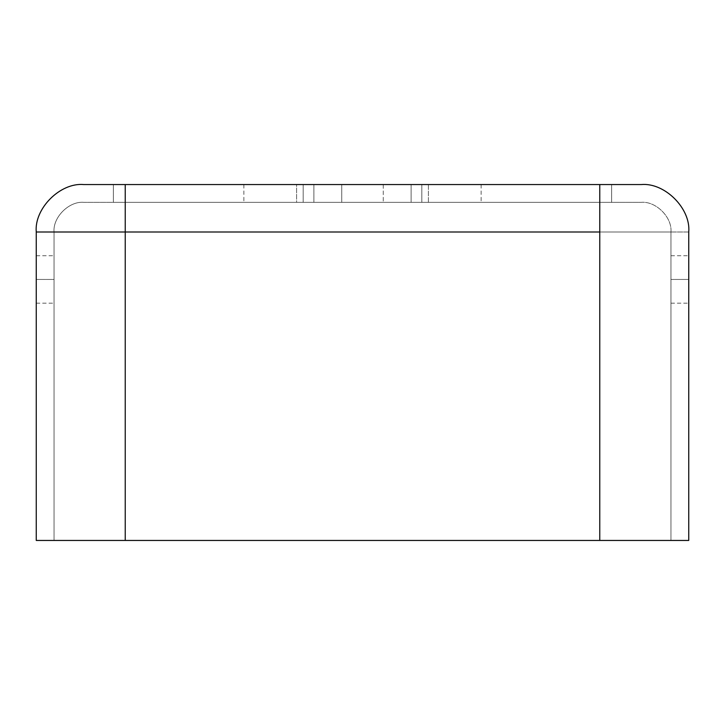 <?xml version="1.0" encoding="UTF-8"?>
<svg xmlns="http://www.w3.org/2000/svg" width="725" height="725" viewBox="0 0 725 725"><rect width="100%" height="100%" fill="white"/><g stroke="black" fill="none" stroke-linecap="round" stroke-linejoin="round"><path stroke-width="0.54" stroke-dasharray="3.62 2.72" d="M36.25 279.451L36.25 303.186L36.25 255.726L36.25 279.451L36.25 255.726L36.25 279.451L54.049 279.451L54.049 255.726L54.049 303.186L54.049 279.451L54.049 303.186L54.049 279.451L36.25 279.451L36.25 255.726L36.25 303.186L36.25 279.451M670.951 279.451L670.951 303.186L670.951 255.726L670.951 279.451L670.951 255.726L670.951 279.451L688.75 279.451L688.75 255.726L688.75 303.186L688.75 279.451L688.75 303.186L688.75 279.451L670.951 279.451L670.951 255.726L670.951 303.186L670.951 279.451M36.25 232C34.129 208.519 60.229 182.428 83.701 184.549L641.299 184.549L599.774 184.549L599.774 232L670.951 232C672.283 217.328 655.971 201.015 641.299 202.338L83.701 202.338L641.299 202.338C655.971 201.015 672.283 217.328 670.951 232L670.951 540.451L599.774 540.451L688.75 540.451L125.226 540.451L599.774 540.451L599.774 232L670.951 232L599.774 232L599.774 202.338L611.637 202.338L421.814 202.338L599.774 202.338L599.774 184.549L83.701 184.549C60.229 182.428 34.129 208.519 36.25 232L36.25 540.451L599.774 540.451L54.049 540.451L125.226 540.451L125.226 232L599.774 232L599.774 540.451L599.774 232L125.226 232L125.226 202.338L113.363 202.338L341.357 202.338L125.226 202.338L125.226 184.549L113.363 184.549L341.357 184.549L125.226 184.549L341.357 184.549L243.863 184.549L341.357 184.549L313.889 184.549L313.889 202.338L341.738 202.338L303.186 202.338L303.186 184.549L303.186 202.338L113.363 202.338L113.363 184.549L125.226 184.549L125.226 202.338L125.226 184.549L113.363 184.549L113.363 202.338L113.363 184.549L113.363 202.338L303.186 202.338L303.186 184.549L125.226 184.549L125.226 202.338L611.637 202.338L611.637 184.549L383.643 184.549L611.637 184.549L421.814 184.549L421.814 202.338L481.137 202.338L383.643 202.338L411.111 202.338L411.111 184.549L383.262 184.549L421.814 184.549L411.111 184.549L411.111 202.338L421.814 202.338L421.814 184.549L421.814 202.338L421.814 184.549L421.814 202.338L428.412 202.338L428.412 184.549L421.814 184.549L481.137 184.549L428.412 184.549L481.137 184.549L428.412 184.549L428.412 202.338L481.137 202.338L428.412 202.338L481.137 202.338L428.412 202.338L428.412 184.549L428.412 202.338L421.814 202.338L421.814 184.549L421.814 202.338L421.814 184.549L421.814 202.338L411.111 202.338L411.111 184.549L383.643 184.549L411.111 184.549L411.111 202.338L383.262 202.338L421.814 202.338L421.814 184.549L421.814 202.338L599.774 202.338L599.774 184.549L599.774 202.338L421.814 202.338L421.814 184.549L611.637 184.549L611.637 202.338L611.637 184.549L611.637 202.338L599.774 202.338L641.299 202.338L599.774 202.338L599.774 232L125.226 232L125.226 540.451L54.049 540.451L54.049 232L125.226 232L54.049 232C52.717 217.328 69.029 201.015 83.701 202.338L125.226 202.338L125.226 232L54.049 232L54.049 540.451L54.049 232C52.717 217.328 69.029 201.015 83.701 202.338C69.029 201.015 52.717 217.328 54.049 232L54.049 540.451L125.226 540.451L125.226 202.338L83.701 202.338C69.029 201.015 52.717 217.328 54.049 232L125.226 232L125.226 540.451L670.951 540.451L670.951 232L599.774 232L599.774 202.338L125.226 202.338L125.226 232L599.774 232L599.774 540.451L36.25 540.451L36.25 232L125.226 232L125.226 540.451L125.226 232L54.049 232M341.738 184.549L313.889 184.549L341.738 184.549L341.738 202.338L341.738 184.549M313.889 184.549L341.357 184.549L303.186 184.549L303.186 202.338L341.357 202.338L313.889 202.338L313.889 184.549L313.889 202.338L303.186 202.338L303.186 184.549L313.889 184.549L303.186 184.549L303.186 202.338L303.186 184.549L303.186 202.338L296.588 202.338L296.588 184.549L243.863 184.549L296.588 184.549L243.863 184.549L296.588 184.549L296.588 202.338L243.863 202.338L296.588 202.338L243.863 202.338L296.588 202.338L296.588 184.549L296.588 202.338L303.186 202.338L303.186 184.549L303.186 202.338L303.186 184.549L303.186 202.338L313.889 202.338L313.889 184.549M54.049 279.451L54.049 303.186L54.049 279.451M670.951 540.451L670.951 232L670.951 540.451M670.951 232C672.283 217.328 655.971 201.015 641.299 202.338C655.971 201.015 672.283 217.328 670.951 232M125.226 184.549L125.226 232L599.774 232L599.774 540.451L599.774 232L125.226 232L125.226 184.549M599.774 184.549L599.774 232L688.75 232L688.75 540.451L688.75 232L599.774 232L599.774 184.549M641.299 184.549C664.771 182.428 690.871 208.519 688.75 232C690.871 208.519 664.771 182.428 641.299 184.549M688.75 279.451L688.75 303.186L688.75 279.451M36.25 303.186L54.049 303.186M36.25 255.726L54.049 255.726M670.951 303.186L688.75 303.186M670.951 255.726L688.75 255.726M383.262 184.549L383.262 202.338L383.262 184.549M481.137 184.549L481.137 202.338M243.863 184.549L243.863 202.338"/><path stroke-width="1.09" d="M125.226 184.549L641.299 184.549L599.774 184.549L599.774 540.451L36.25 540.451L688.75 540.451L599.774 540.451L599.774 232L125.226 232L125.226 540.451L125.226 232L599.774 232L599.774 184.549L125.226 184.549L125.226 232L36.25 232L36.25 540.451L36.25 232L125.226 232L125.226 184.549L83.701 184.549L125.226 184.549M688.75 540.451L688.75 232C690.871 208.519 664.771 182.428 641.299 184.549C664.771 182.428 690.871 208.519 688.75 232L688.75 540.451M83.701 184.549C60.229 182.428 34.129 208.519 36.25 232C34.129 208.519 60.229 182.428 83.701 184.549M54.049 232L36.25 232"/></g></svg>
